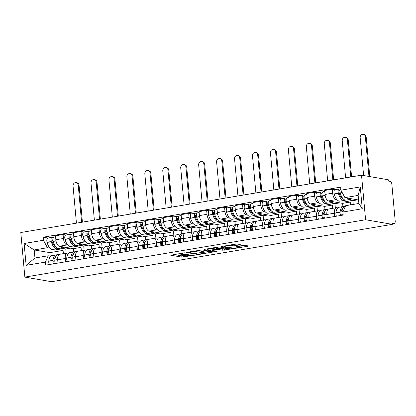 <?xml version="1.0" encoding="UTF-8"?>
<svg xmlns="http://www.w3.org/2000/svg" width="416" height="416" viewBox="0 0 416 416"><rect width="100%" height="100%" fill="white"/><g stroke="black" fill="none" stroke-linecap="round" stroke-linejoin="round"><path stroke-width="0.62" d="M184.402 252.829L170.674 255.2L181.865 257.124L195.614 255.024L193.19 255.133A4.139 0.593 174.8 0 1 187.59 255.403L186.654 255.242A4.139 0.593 174.8 0 1 186.144 255.008A4.139 0.593 174.8 0 1 188.276 254.29L190.185 253.822L187.408 254.14A4.139 0.593 174.8 0 1 181.802 254.405L180.872 254.249A4.139 0.593 174.8 0 1 180.362 254.015A4.139 0.593 174.8 0 1 182.494 253.297L184.402 252.829M239.756 244.852L240.261 244.556L237.12 244.015L235.373 244.098L221.38 246.568L232.731 248.565L234.484 248.482L247.806 246.236L248.316 245.939L244.52 245.289L237.068 246.329L236.402 246.558L238.441 246.953A3.463 0.494 174.8 0 1 238.872 247.146A3.463 0.494 174.8 0 1 236.304 247.863A3.463 0.494 174.8 0 1 232.404 247.967L225.035 246.704A3.463 0.494 174.8 0 1 224.604 246.506A3.463 0.494 174.8 0 1 227.172 245.794A3.463 0.494 174.8 0 1 231.072 245.684L234.052 245.814L239.756 244.852L239.72 244.462M365.586 219.747L392.324 224.344L51.594 281.7L24.856 277.103L365.586 219.747L361.53 175.167L20.8 232.523L24.856 277.103M202.004 249.928L186.264 252.476L197.616 254.472L199.368 254.389L213.361 251.924L202.004 249.928M204.49 249.298L219.565 246.974L230.916 248.971L222.799 250.234L218.26 249.454L216.507 249.538L212.056 250.401L216.944 251.285L215.363 251.55L203.98 249.595L204.49 249.298M392.324 224.344L392.205 223.044L394.17 223.382A2.636 1.227 80.4 0 0 394.373 223.382A2.636 1.227 80.4 0 0 395.2 221L391.851 184.215A2.636 1.227 80.4 0 0 390.348 181.402L388.383 181.064L388.268 179.764L361.53 175.167M65.577 261.804L65.276 258.497A6.063 2.829 -99.6 0 1 67.184 253.016L59.592 254.296A6.063 2.829 80.4 0 0 57.684 259.776L57.985 263.078M67.948 245.138L66.914 244.962A6.063 2.829 -99.6 0 1 63.456 238.482L55.864 239.756A6.063 2.829 80.4 0 0 59.322 246.241L73.45 248.669L73.741 251.904M55.864 239.756L55.5 235.794L63.092 234.515L65.894 234.998M67.184 253.016A6.063 2.829 -99.6 0 1 67.647 253.016L68.64 253.188M63.456 238.482L63.092 234.515M81.333 250.635L81.042 247.39L73.252 246.048M83.522 258.783L83.221 255.476A6.063 2.829 -99.6 0 1 85.129 249.995L77.537 251.274A6.063 2.829 80.4 0 0 75.629 256.755L75.93 260.057M83.84 231.977L81.037 231.494L73.445 232.773L73.809 236.74A6.063 2.829 80.4 0 0 77.267 243.22L91.395 245.648L91.686 248.882M85.129 249.995A6.063 2.829 -99.6 0 1 85.592 250L86.585 250.167M85.894 242.117L84.859 241.94A6.063 2.829 -99.6 0 1 81.401 235.461L81.037 231.494M99.278 247.614L98.987 244.369L91.198 243.032M101.468 255.762L101.166 252.455A6.063 2.829 -99.6 0 1 103.074 246.974L95.482 248.253A6.063 2.829 80.4 0 0 93.574 253.734L93.876 257.041M101.785 228.956L98.982 228.478L91.39 229.752L91.754 233.719A6.063 2.829 80.4 0 0 95.212 240.198L109.34 242.627L109.632 245.861M103.074 246.974A6.063 2.829 -99.6 0 1 103.537 246.979L104.53 247.151M103.839 239.096L102.804 238.919A6.063 2.829 -99.6 0 1 99.346 232.44L98.982 228.478M117.224 244.592L116.932 241.348L109.143 240.011M119.413 252.741L119.111 249.434A6.063 2.829 -99.6 0 1 121.02 243.953L113.428 245.232A6.063 2.829 80.4 0 0 111.519 250.713L111.821 254.02M119.73 225.935L116.927 225.456L109.335 226.73L109.699 230.698A6.063 2.829 80.4 0 0 113.157 237.177L127.286 239.606L127.577 242.84M121.02 243.953A6.063 2.829 -99.6 0 1 121.482 243.958L122.476 244.13M121.784 236.075L120.749 235.898A6.063 2.829 -99.6 0 1 117.291 229.419L116.927 225.456M135.169 241.571L134.878 238.326L127.088 236.99M137.358 249.72L137.056 246.412A6.063 2.829 -99.6 0 1 138.965 240.932L131.373 242.211A6.063 2.829 80.4 0 0 129.464 247.692L129.766 250.999M137.675 222.914L134.872 222.435L127.28 223.709L127.644 227.677A6.063 2.829 80.4 0 0 131.102 234.156L145.231 236.584L145.522 239.824M138.965 240.932A6.063 2.829 -99.6 0 1 139.428 240.937L140.421 241.108M139.729 233.054L138.694 232.877A6.063 2.829 -99.6 0 1 135.236 226.398L134.872 222.435M153.114 238.55L152.823 235.305L145.033 233.969M155.303 246.698L155.002 243.391A6.063 2.829 -99.6 0 1 156.91 237.91L149.318 239.19A6.063 2.829 80.4 0 0 147.41 244.67L147.711 247.978M155.62 219.892L152.818 219.414L145.226 220.693L145.59 224.656A6.063 2.829 80.4 0 0 149.048 231.135L163.176 233.563L163.467 236.803M156.91 237.91A6.063 2.829 -99.6 0 1 157.373 237.916L158.366 238.087M157.674 230.032L156.64 229.856A6.063 2.829 -99.6 0 1 153.182 223.376L152.818 219.414M171.064 235.529L170.768 232.284L162.978 230.948M173.248 243.677L172.947 240.37A6.063 2.829 -99.6 0 1 174.855 234.894L167.263 236.168A6.063 2.829 80.4 0 0 165.355 241.649L165.656 244.956M173.566 216.871L170.763 216.393L163.171 217.672L163.535 221.634A6.063 2.829 80.4 0 0 166.993 228.114L181.121 230.542L181.412 233.782M174.855 234.894A6.063 2.829 -99.6 0 1 175.318 234.894L176.311 235.066M175.62 227.016L174.585 226.834A6.063 2.829 -99.6 0 1 171.127 220.355L170.763 216.393M189.01 232.508L188.713 229.263L180.924 227.926M191.194 240.656L190.892 237.349A6.063 2.829 -99.6 0 1 192.8 231.873L185.208 233.147A6.063 2.829 80.4 0 0 183.3 238.628L183.602 241.935M191.511 213.855L188.708 213.372L181.116 214.651L181.48 218.613A6.063 2.829 80.4 0 0 184.938 225.092L199.066 227.521L199.358 230.76M192.8 231.873A6.063 2.829 -99.6 0 1 193.263 231.873L194.256 232.045M193.565 223.995L192.53 223.813A6.063 2.829 -99.6 0 1 189.072 217.334L188.708 213.372M206.955 229.486L206.658 226.247L198.869 224.905M209.139 237.635L208.837 234.333A6.063 2.829 -99.6 0 1 210.746 228.852L203.154 230.126A6.063 2.829 80.4 0 0 201.245 235.607L201.547 238.914M209.456 210.834L206.653 210.35L199.061 211.63L199.425 215.592A6.063 2.829 80.4 0 0 202.883 222.071L217.012 224.5L217.303 227.739M210.746 228.852A6.063 2.829 -99.6 0 1 211.208 228.852L212.202 229.024M211.51 220.974L210.475 220.792A6.063 2.829 -99.6 0 1 207.017 214.313L206.653 210.35M224.9 226.47L224.604 223.226L216.814 221.884M227.084 234.614L226.782 231.312A6.063 2.829 -99.6 0 1 228.691 225.831L221.099 227.11A6.063 2.829 80.4 0 0 219.19 232.586L219.492 235.893M227.401 207.813L224.598 207.329L217.006 208.608L217.37 212.571A6.063 2.829 80.4 0 0 220.828 219.05L234.957 221.478L235.248 224.718M228.691 225.831A6.063 2.829 -99.6 0 1 229.154 225.831L230.147 226.002M229.455 217.953L228.42 217.776A6.063 2.829 -99.6 0 1 224.962 211.292L224.598 207.329M242.845 223.449L242.549 220.204L234.759 218.863M245.029 231.598L244.728 228.29A6.063 2.829 -99.6 0 1 246.636 222.81L239.044 224.089A6.063 2.829 80.4 0 0 237.136 229.57L237.437 232.872M245.346 204.792L242.544 204.308L234.952 205.587L235.316 209.55A6.063 2.829 80.4 0 0 238.774 216.029L252.902 218.462L253.193 221.697M246.636 222.81A6.063 2.829 -99.6 0 1 247.099 222.81L248.092 222.981M247.4 214.932L246.366 214.755A6.063 2.829 -99.6 0 1 242.908 208.276L242.544 204.308M260.79 220.428L260.494 217.183L252.704 215.842M262.974 228.576L262.673 225.269A6.063 2.829 -99.6 0 1 264.581 219.788L256.989 221.068A6.063 2.829 80.4 0 0 255.081 226.548L255.382 229.85M263.292 201.77L260.489 201.287L252.897 202.566L253.261 206.528A6.063 2.829 80.4 0 0 256.719 213.013L270.847 215.441L271.138 218.676M264.581 219.788A6.063 2.829 -99.6 0 1 265.044 219.788L266.037 219.96M265.346 211.91L264.311 211.734A6.063 2.829 -99.6 0 1 260.853 205.254L260.489 201.287M278.736 217.407L278.439 214.162L270.65 212.82M280.92 225.555L280.618 222.248A6.063 2.829 -99.6 0 1 282.526 216.767L274.934 218.046A6.063 2.829 80.4 0 0 273.026 223.527L273.328 226.829M281.237 198.749L278.434 198.266L270.842 199.545L271.206 203.507A6.063 2.829 80.4 0 0 274.664 209.992L288.792 212.42L289.084 215.654M282.526 216.767A6.063 2.829 -99.6 0 1 282.989 216.772L283.982 216.939M283.291 208.889L282.256 208.712A6.063 2.829 -99.6 0 1 278.798 202.233L278.434 198.266M296.681 214.386L296.384 211.141L288.595 209.799M298.865 222.534L298.563 219.227A6.063 2.829 -99.6 0 1 300.472 213.746L292.88 215.025A6.063 2.829 80.4 0 0 290.971 220.506L291.273 223.813M299.182 195.728L296.384 195.244L288.787 196.524L289.151 200.491A6.063 2.829 80.4 0 0 292.609 206.97L306.738 209.399L307.034 212.633M300.472 213.746A6.063 2.829 -99.6 0 1 300.934 213.751L301.928 213.918M301.236 205.868L300.201 205.691A6.063 2.829 -99.6 0 1 296.743 199.212L296.384 195.244M314.626 211.364L314.33 208.12L306.54 206.783M316.81 219.513L316.508 216.206A6.063 2.829 -99.6 0 1 318.417 210.725L310.825 212.004A6.063 2.829 80.4 0 0 308.916 217.485L309.218 220.792M317.127 192.707L314.33 192.228L306.732 193.502L307.096 197.47A6.063 2.829 80.4 0 0 310.554 203.949L324.683 206.378L324.979 209.612M318.417 210.725A6.063 2.829 -99.6 0 1 318.88 210.73L319.873 210.902M319.181 202.847L318.146 202.67A6.063 2.829 -99.6 0 1 314.688 196.191L314.33 192.228M332.571 208.343L332.275 205.098L324.485 203.762M334.755 216.492L334.454 213.184A6.063 2.829 -99.6 0 1 336.362 207.704L328.77 208.983A6.063 2.829 80.4 0 0 326.862 214.464L327.163 217.771M335.072 189.686L332.275 189.207L324.678 190.481L325.042 194.449A6.063 2.829 80.4 0 0 328.5 200.928L342.628 203.356L342.924 206.596M336.362 207.704A6.063 2.829 -99.6 0 1 336.825 207.709L337.818 207.88M337.126 199.826L336.092 199.649A6.063 2.829 -99.6 0 1 332.634 193.17L332.275 189.207M350.475 204.89L350.22 202.077L342.43 200.741M350.22 202.077L342.628 203.356M332.275 205.098L324.683 206.378M314.33 208.12L306.738 209.399M296.384 211.141L288.792 212.42M278.439 214.162L270.847 215.441M260.494 217.183L252.902 218.462M242.549 220.204L234.957 221.478M224.604 223.226L217.012 224.5M206.658 226.247L199.066 227.521M188.713 229.263L181.121 230.542M170.768 232.284L163.176 233.563M152.823 235.305L145.231 236.584M134.878 238.326L127.286 239.606M116.932 241.348L109.34 242.627M98.987 244.369L91.395 245.648M81.042 247.39L73.45 248.669M50.003 248.16L47.445 247.718L34.216 249.948L34.949 258.003L48.178 255.778L50.695 256.209M63.388 253.656L63.097 250.411L55.307 249.07M63.097 250.411L49.868 252.637L34.216 249.948L24.133 243.506L43.462 240.256L47.445 247.718M49.868 252.637L50.185 256.121M48.178 255.778L45.448 262.09L26.125 265.34L24.133 243.506M340.938 190.18L360.266 186.924L362.253 208.759L342.924 212.014L345.66 205.702L358.888 203.476L358.155 195.416L344.926 197.647L340.938 190.18L340.662 187.127L43.186 237.198L43.462 240.256M45.448 262.09L45.729 265.143L343.205 215.067L342.924 212.014M344.926 197.647L358.571 199.992M47.949 238.02L43.186 237.198M26.125 265.34L34.949 258.003M358.888 203.476L362.253 208.759M358.155 195.416L360.266 186.924M173.81 254.462L181.745 255.824L186.571 255.226M203.45 252.382L209.945 251.29M189.046 252.195L188.687 252.403L198.515 254.093L201.375 253.755A4.139 0.593 174.8 0 0 203.512 253.037A4.139 0.593 174.8 0 0 202.998 252.808L196.284 251.654A4.139 0.593 174.8 0 0 190.679 251.919L189.046 252.195L189.015 251.904M203.512 253.037L203.393 251.742A4.139 0.593 174.8 0 0 202.883 251.508L202.998 252.808M197.184 250.526L202.883 251.508M227.5 248.336L224.432 248.851L224.546 250.151M216.221 248.269L224.432 248.851M213.548 248.643A3.463 0.494 174.8 0 0 209.643 248.752A3.463 0.494 174.8 0 0 207.08 249.47A3.463 0.494 174.8 0 0 207.506 249.662L210.101 250.11L215.634 249.387L216.143 249.09L213.548 248.643L213.47 247.785M216.304 249.163L216.185 247.863L216.143 249.09M214.739 247.572L216.024 247.79M232.32 244.613L236.985 244M238.805 246.433L245.06 245.383M64.407 247.114A10.02 4.67 -99.6 0 1 63.154 247.749A10.02 4.67 -99.6 0 1 62.39 247.744A10.02 4.67 -99.6 0 1 60.195 246.392M63.154 247.749L58.958 248.456A10.02 4.67 -99.6 0 1 58.193 248.451A10.02 4.67 -99.6 0 1 53.144 241.42L53.092 241.244A3.328 1.55 -99.6 0 1 53.919 237.011L55.588 236.735M55.91 247.005A8.31 3.874 -99.6 0 1 52.01 241.244L51.964 241.067A1.617 0.754 -99.6 0 1 52.364 239.013A1.617 0.754 -99.6 0 1 52.489 239.013L52.858 239.075M53.284 237.489L52.333 237.323A3.328 1.55 80.4 0 0 52.078 237.323A3.328 1.55 80.4 0 0 51.251 241.55L51.303 241.732A10.02 4.67 80.4 0 0 56.352 248.763A10.02 4.67 80.4 0 0 57.117 248.768A10.02 4.67 80.4 0 0 58.006 248.414M57.117 248.768L52.92 249.475A10.02 4.67 -99.6 0 1 52.156 249.47A10.02 4.67 -99.6 0 1 47.102 242.44L47.055 242.258A3.328 1.55 -99.6 0 1 47.882 238.03L52.078 237.323M81.609 222.284L78.229 185.12A2.969 2.59 -80.2 0 0 76.138 182.634A2.969 2.59 -80.2 0 0 73.05 185.994L76.435 223.158M76.138 182.634L76.965 182.775A2.969 2.59 99.8 0 1 79.05 185.26L82.41 222.149M57.096 254.909A10.02 4.67 80.4 0 0 56.144 254.868A10.02 4.67 80.4 0 0 52.998 260.359L52.983 260.53A3.328 1.55 80.4 0 0 53.518 263.832M49.322 264.54A3.328 1.55 -99.6 0 1 48.781 261.238L48.797 261.066A10.02 4.67 -99.6 0 1 51.943 255.575L56.144 254.868M55.359 263.52A3.328 1.55 -99.6 0 1 54.818 260.218L54.839 260.052A10.02 4.67 -99.6 0 1 57.985 254.556L62.182 253.848A10.02 4.67 -99.6 0 1 62.358 253.828M54.87 263.604L54.725 263.578A1.617 0.754 -99.6 0 1 53.804 261.279L53.82 261.113A8.31 3.874 -99.6 0 1 55.583 256.927M55.026 258.794A8.31 3.874 80.4 0 0 54.558 258.258M54.506 246.08A8.31 3.874 80.4 0 0 54.772 245.44L54.772 245.44M70.611 248.18L65.77 248.997L60.814 248.144M64.215 247.276L64.782 247.177M66.149 253.188L65.77 248.997M52.936 240.521L51.849 240.334M82.352 244.093A10.02 4.67 -99.6 0 1 81.099 244.728A10.02 4.67 -99.6 0 1 80.335 244.728A10.02 4.67 -99.6 0 1 78.14 243.37M81.099 244.728L76.903 245.435A10.02 4.67 -99.6 0 1 76.138 245.43A10.02 4.67 -99.6 0 1 71.089 238.399L71.037 238.222A3.328 1.55 -99.6 0 1 71.864 233.995L73.533 233.714M73.856 243.984A8.31 3.874 -99.6 0 1 69.956 238.222L69.909 238.046A1.617 0.754 -99.6 0 1 70.309 235.992A1.617 0.754 -99.6 0 1 70.434 235.992L70.803 236.059M71.23 234.468L70.278 234.302A3.328 1.55 80.4 0 0 70.023 234.302A3.328 1.55 80.4 0 0 69.196 238.529L69.248 238.711A10.02 4.67 80.4 0 0 74.298 245.742A10.02 4.67 80.4 0 0 75.062 245.747A10.02 4.67 80.4 0 0 75.951 245.393M75.062 245.747L70.866 246.454A10.02 4.67 -99.6 0 1 70.101 246.449A10.02 4.67 -99.6 0 1 65.047 239.418L65 239.236A3.328 1.55 -99.6 0 1 65.827 235.009L70.023 234.302M99.554 219.263L96.174 182.099A2.969 2.59 -80.2 0 0 94.089 179.613A2.969 2.59 -80.2 0 0 90.995 182.972L94.38 220.137M94.089 179.613L94.91 179.754A2.969 2.59 99.8 0 1 96.996 182.244L100.355 219.128M75.041 251.888A10.02 4.67 80.4 0 0 74.09 251.846A10.02 4.67 80.4 0 0 70.944 257.343L70.928 257.509A3.328 1.55 80.4 0 0 71.464 260.811M67.267 261.518A3.328 1.55 -99.6 0 1 66.726 258.216L66.742 258.045A10.02 4.67 -99.6 0 1 69.893 252.554L74.09 251.846M73.304 260.499A3.328 1.55 -99.6 0 1 72.769 257.197L72.784 257.031A10.02 4.67 -99.6 0 1 75.93 251.534L80.127 250.827A10.02 4.67 -99.6 0 1 80.309 250.806M72.816 260.582L72.67 260.556A1.617 0.754 -99.6 0 1 71.75 258.258L71.765 258.092A8.31 3.874 -99.6 0 1 73.528 253.906M72.972 255.772A8.31 3.874 80.4 0 0 72.504 255.237M72.452 243.058A8.31 3.874 80.4 0 0 72.717 242.419L72.717 242.419M88.556 245.159L83.715 245.976L78.764 245.123M82.16 244.254L82.727 244.156M84.094 250.167L83.715 245.976M70.881 237.5L69.794 237.312M100.298 241.072A10.02 4.67 -99.6 0 1 99.05 241.706A10.02 4.67 -99.6 0 1 98.28 241.706A10.02 4.67 -99.6 0 1 96.086 240.349M99.05 241.706L94.848 242.414A10.02 4.67 -99.6 0 1 94.084 242.414A10.02 4.67 -99.6 0 1 89.034 235.378L88.982 235.201A3.328 1.55 -99.6 0 1 89.809 230.974L91.478 230.693M91.801 240.963A8.31 3.874 -99.6 0 1 87.901 235.201L87.854 235.024A1.617 0.754 -99.6 0 1 88.254 232.97A1.617 0.754 -99.6 0 1 88.379 232.97L88.748 233.038M89.175 231.447L88.223 231.286A3.328 1.55 80.4 0 0 87.968 231.28A3.328 1.55 80.4 0 0 87.142 235.513L87.194 235.69A10.02 4.67 80.4 0 0 92.243 242.72A10.02 4.67 80.4 0 0 93.007 242.726A10.02 4.67 80.4 0 0 93.896 242.372M93.007 242.726L88.811 243.433A10.02 4.67 -99.6 0 1 88.046 243.428A10.02 4.67 -99.6 0 1 82.992 236.397L82.945 236.215A3.328 1.55 -99.6 0 1 83.772 231.988L87.968 231.28M117.499 216.242L114.119 179.078A2.969 2.59 -80.2 0 0 112.034 176.592A2.969 2.59 -80.2 0 0 108.94 179.951L112.325 217.116M112.034 176.592L112.856 176.732A2.969 2.59 99.8 0 1 114.941 179.223L118.3 216.112M92.986 248.872A10.02 4.67 80.4 0 0 92.035 248.825A10.02 4.67 80.4 0 0 88.889 254.322L88.873 254.488A3.328 1.55 80.4 0 0 89.409 257.79M85.212 258.497A3.328 1.55 -99.6 0 1 84.672 255.195L84.687 255.029A10.02 4.67 -99.6 0 1 87.838 249.532L92.035 248.825M91.25 257.478A3.328 1.55 -99.6 0 1 90.714 254.176L90.73 254.01A10.02 4.67 -99.6 0 1 93.876 248.513L98.072 247.811A10.02 4.67 -99.6 0 1 98.254 247.785M90.761 257.561L90.615 257.535A1.617 0.754 -99.6 0 1 89.695 255.237L89.71 255.07A8.31 3.874 -99.6 0 1 91.473 250.884M90.917 252.751A8.31 3.874 80.4 0 0 90.449 252.216M90.397 240.037A8.31 3.874 80.4 0 0 90.662 239.398L90.678 239.398M106.501 242.138L101.66 242.954L96.71 242.102M100.105 241.233L100.672 241.134M102.04 247.151L101.66 242.954M88.826 234.478L87.74 234.291M118.243 238.051A10.02 4.67 -99.6 0 1 116.995 238.69A10.02 4.67 -99.6 0 1 116.23 238.685A10.02 4.67 -99.6 0 1 114.031 237.328M116.995 238.69L112.793 239.392A10.02 4.67 -99.6 0 1 112.029 239.392A10.02 4.67 -99.6 0 1 106.98 232.362L106.928 232.18A3.328 1.55 -99.6 0 1 107.754 227.952L109.424 227.672M109.746 237.942A8.31 3.874 -99.6 0 1 105.846 232.18L105.799 232.003A1.617 0.754 -99.6 0 1 106.2 229.949A1.617 0.754 -99.6 0 1 106.324 229.954L106.694 230.017M107.12 228.426L106.168 228.264A3.328 1.55 80.4 0 0 105.914 228.259A3.328 1.55 80.4 0 0 105.087 232.492L105.139 232.669A10.02 4.67 80.4 0 0 110.188 239.699A10.02 4.67 80.4 0 0 110.952 239.704A10.02 4.67 80.4 0 0 111.842 239.351M110.952 239.704L106.756 240.412A10.02 4.67 -99.6 0 1 105.992 240.406A10.02 4.67 -99.6 0 1 100.937 233.376L100.89 233.199A3.328 1.55 -99.6 0 1 101.717 228.966L105.914 228.259M135.444 213.226L132.064 176.056A2.969 2.59 -80.2 0 0 129.979 173.571A2.969 2.59 -80.2 0 0 126.885 176.93L130.27 214.094M129.979 173.571L130.801 173.711A2.969 2.59 99.8 0 1 132.886 176.202L136.245 213.091M110.932 245.851A10.02 4.67 80.4 0 0 109.98 245.804A10.02 4.67 80.4 0 0 106.834 251.3L106.818 251.467A3.328 1.55 80.4 0 0 107.354 254.769M103.158 255.476A3.328 1.55 -99.6 0 1 102.617 252.174L102.638 252.008A10.02 4.67 -99.6 0 1 105.784 246.511L109.98 245.804M109.195 254.462A3.328 1.55 -99.6 0 1 108.659 251.155L108.675 250.988A10.02 4.67 -99.6 0 1 111.821 245.497L116.017 244.79A10.02 4.67 -99.6 0 1 116.199 244.764M108.706 254.54L108.56 254.519A1.617 0.754 -99.6 0 1 107.64 252.216L107.656 252.049A8.31 3.874 -99.6 0 1 109.418 247.868M108.862 249.73A8.31 3.874 80.4 0 0 108.394 249.2M108.342 237.021A8.31 3.874 80.4 0 0 108.607 236.376L108.623 236.376M124.446 239.117L119.605 239.933L114.655 239.08M118.05 238.212L118.617 238.113M119.985 244.13L119.605 239.933M106.772 231.457L105.685 231.27M136.188 235.03A10.02 4.67 -99.6 0 1 134.94 235.669A10.02 4.67 -99.6 0 1 134.176 235.664A10.02 4.67 -99.6 0 1 131.976 234.307M134.94 235.669L130.738 236.376A10.02 4.67 -99.6 0 1 129.974 236.371A10.02 4.67 -99.6 0 1 124.925 229.341L124.873 229.159A3.328 1.55 -99.6 0 1 125.7 224.931L127.369 224.65M127.691 234.92A8.31 3.874 -99.6 0 1 123.791 229.164L123.744 228.982A1.617 0.754 -99.6 0 1 124.145 226.928A1.617 0.754 -99.6 0 1 124.27 226.933L124.639 226.996M125.065 225.404L124.114 225.243A3.328 1.55 80.4 0 0 123.859 225.238A3.328 1.55 80.4 0 0 123.032 229.471L123.084 229.648A10.02 4.67 80.4 0 0 128.133 236.678A10.02 4.67 80.4 0 0 128.898 236.683A10.02 4.67 80.4 0 0 129.787 236.33M128.898 236.683L124.701 237.39A10.02 4.67 -99.6 0 1 123.937 237.385A10.02 4.67 -99.6 0 1 118.882 230.355L118.836 230.178A3.328 1.55 -99.6 0 1 119.662 225.945L123.859 225.238M153.39 210.205L150.01 173.04A2.969 2.59 -80.2 0 0 147.924 170.55A2.969 2.59 -80.2 0 0 144.83 173.909L148.216 211.073M147.924 170.55L148.746 170.69A2.969 2.59 99.8 0 1 150.831 173.181L154.19 210.07M128.877 242.83A10.02 4.67 80.4 0 0 127.925 242.783A10.02 4.67 80.4 0 0 124.779 248.279L124.764 248.446A3.328 1.55 80.4 0 0 125.299 251.748M121.103 252.455A3.328 1.55 -99.6 0 1 120.562 249.153L120.583 248.986A10.02 4.67 -99.6 0 1 123.729 243.49L127.925 242.783M127.14 251.441A3.328 1.55 -99.6 0 1 126.604 248.139L126.62 247.967A10.02 4.67 -99.6 0 1 129.766 242.476L133.962 241.769A10.02 4.67 -99.6 0 1 134.144 241.743M126.651 251.524L126.506 251.498A1.617 0.754 -99.6 0 1 125.585 249.194L125.601 249.028A8.31 3.874 -99.6 0 1 127.364 244.847M126.807 246.709A8.31 3.874 80.4 0 0 126.339 246.178M126.287 234A8.31 3.874 80.4 0 0 126.552 233.36L126.568 233.355M142.392 236.096L137.55 236.912L132.6 236.059M135.996 235.191L136.562 235.097M137.93 241.108L137.55 236.912M124.717 228.436L123.63 228.249M154.133 232.008A10.02 4.67 -99.6 0 1 152.885 232.648A10.02 4.67 -99.6 0 1 152.121 232.643A10.02 4.67 -99.6 0 1 149.921 231.286M152.885 232.648L148.684 233.355A10.02 4.67 -99.6 0 1 147.919 233.35A10.02 4.67 -99.6 0 1 142.87 226.32L142.818 226.138A3.328 1.55 -99.6 0 1 143.645 221.91L145.314 221.629M145.636 231.899A8.31 3.874 -99.6 0 1 141.742 226.143L141.69 225.961A1.617 0.754 -99.6 0 1 142.09 223.912A1.617 0.754 -99.6 0 1 142.215 223.912L142.584 223.974M143.01 222.383L142.059 222.222A3.328 1.55 80.4 0 0 141.804 222.222A3.328 1.55 80.4 0 0 140.982 226.45L141.029 226.626A10.02 4.67 80.4 0 0 146.078 233.657A10.02 4.67 80.4 0 0 146.843 233.662A10.02 4.67 80.4 0 0 147.732 233.308M146.843 233.662L142.646 234.369A10.02 4.67 -99.6 0 1 141.882 234.364A10.02 4.67 -99.6 0 1 136.833 227.334L136.781 227.157A3.328 1.55 -99.6 0 1 137.608 222.924L141.804 222.222M171.335 207.184L167.955 170.019A2.969 2.59 -80.2 0 0 165.87 167.528A2.969 2.59 -80.2 0 0 162.776 170.888L166.161 208.052M165.87 167.528L166.691 167.669A2.969 2.59 99.8 0 1 168.776 170.16L172.136 207.048M146.822 239.808A10.02 4.67 80.4 0 0 145.87 239.762A10.02 4.67 80.4 0 0 142.724 245.258L142.709 245.424A3.328 1.55 80.4 0 0 143.244 248.726M139.048 249.434A3.328 1.55 -99.6 0 1 138.507 246.132L138.528 245.965A10.02 4.67 -99.6 0 1 141.674 240.469L145.87 239.762M145.085 248.42A3.328 1.55 -99.6 0 1 144.55 245.118L144.565 244.946A10.02 4.67 -99.6 0 1 147.711 239.455L151.908 238.748A10.02 4.67 -99.6 0 1 152.09 238.722M144.596 248.503L144.451 248.477A1.617 0.754 -99.6 0 1 143.53 246.178L143.546 246.007A8.31 3.874 -99.6 0 1 145.309 241.826M144.752 243.688A8.31 3.874 80.4 0 0 144.284 243.157M144.232 230.979A8.31 3.874 80.4 0 0 144.498 230.339L144.498 230.339M160.337 233.074L155.496 233.891L150.545 233.038M153.941 232.17L154.508 232.076M155.875 238.087L155.496 233.891M142.662 225.415L141.575 225.228M172.078 228.987A10.02 4.67 -99.6 0 1 170.83 229.627A10.02 4.67 -99.6 0 1 170.066 229.622A10.02 4.67 -99.6 0 1 167.866 228.264M170.83 229.627L166.629 230.334A10.02 4.67 -99.6 0 1 165.864 230.329A10.02 4.67 -99.6 0 1 160.815 223.298L160.763 223.116A3.328 1.55 -99.6 0 1 161.59 218.889L163.259 218.608M163.582 228.878A8.31 3.874 -99.6 0 1 159.687 223.122L159.635 222.94A1.617 0.754 -99.6 0 1 160.035 220.891A1.617 0.754 -99.6 0 1 160.16 220.891L160.529 220.953M160.956 219.362L160.004 219.201A3.328 1.55 80.4 0 0 159.749 219.201A3.328 1.55 80.4 0 0 158.928 223.428L158.974 223.605A10.02 4.67 80.4 0 0 164.024 230.636A10.02 4.67 80.4 0 0 164.788 230.641A10.02 4.67 80.4 0 0 165.677 230.287M164.788 230.641L160.592 231.348A10.02 4.67 -99.6 0 1 159.827 231.343A10.02 4.67 -99.6 0 1 154.778 224.312L154.726 224.136A3.328 1.55 -99.6 0 1 155.553 219.908L159.749 219.201M189.28 204.162L185.9 166.998A2.969 2.59 -80.2 0 0 183.815 164.507A2.969 2.59 -80.2 0 0 180.721 167.866L184.106 205.031M183.815 164.507L184.636 164.648A2.969 2.59 99.8 0 1 186.722 167.138L190.081 204.027M164.767 236.787A10.02 4.67 80.4 0 0 163.816 236.74A10.02 4.67 80.4 0 0 160.67 242.237L160.654 242.403A3.328 1.55 80.4 0 0 161.19 245.705M156.993 246.412A3.328 1.55 -99.6 0 1 156.452 243.11L156.473 242.944A10.02 4.67 -99.6 0 1 159.619 237.448L163.816 236.74M163.03 245.398A3.328 1.55 -99.6 0 1 162.495 242.096L162.51 241.925A10.02 4.67 -99.6 0 1 165.656 236.434L169.853 235.726A10.02 4.67 -99.6 0 1 170.035 235.706M162.542 245.482L162.396 245.456A1.617 0.754 -99.6 0 1 161.476 243.157L161.491 242.986A8.31 3.874 -99.6 0 1 163.254 238.805M162.698 240.666A8.31 3.874 80.4 0 0 162.23 240.136M162.178 227.958A8.31 3.874 80.4 0 0 162.443 227.318L162.443 227.318M178.282 230.053L173.441 230.87L168.49 230.022M171.886 229.148L172.453 229.055M173.82 235.066L173.441 230.87M160.607 222.394L159.52 222.206M190.024 225.966A10.02 4.67 -99.6 0 1 188.776 226.606A10.02 4.67 -99.6 0 1 188.011 226.6A10.02 4.67 -99.6 0 1 185.812 225.243M188.776 226.606L184.574 227.313A10.02 4.67 -99.6 0 1 183.81 227.308A10.02 4.67 -99.6 0 1 178.76 220.277L178.714 220.095A3.328 1.55 -99.6 0 1 179.535 215.868L181.204 215.587M181.527 225.857A8.31 3.874 -99.6 0 1 177.632 220.1L177.58 219.918A1.617 0.754 -99.6 0 1 177.98 217.87A1.617 0.754 -99.6 0 1 178.105 217.87L178.474 217.932M178.901 216.341L177.949 216.18A3.328 1.55 80.4 0 0 177.7 216.18A3.328 1.55 80.4 0 0 176.873 220.407L176.92 220.589A10.02 4.67 80.4 0 0 181.969 227.62A10.02 4.67 80.4 0 0 182.733 227.62A10.02 4.67 80.4 0 0 183.622 227.266M182.733 227.62L178.537 228.327A10.02 4.67 -99.6 0 1 177.772 228.322A10.02 4.67 -99.6 0 1 172.723 221.291L172.671 221.114A3.328 1.55 -99.6 0 1 173.498 216.887L177.7 216.18M207.225 201.141L203.845 163.977A2.969 2.59 -80.2 0 0 201.76 161.486A2.969 2.59 -80.2 0 0 198.666 164.845L202.051 202.01M201.76 161.486L202.582 161.632A2.969 2.59 99.8 0 1 204.667 164.117L208.026 201.006M182.718 233.766A10.02 4.67 80.4 0 0 181.761 233.719A10.02 4.67 80.4 0 0 178.615 239.216L178.599 239.382A3.328 1.55 80.4 0 0 179.135 242.689M174.938 243.391A3.328 1.55 -99.6 0 1 174.398 240.089L174.418 239.923A10.02 4.67 -99.6 0 1 177.564 234.426L181.761 233.719M180.976 242.377A3.328 1.55 -99.6 0 1 180.44 239.075L180.456 238.904A10.02 4.67 -99.6 0 1 183.602 233.412L187.798 232.705A10.02 4.67 -99.6 0 1 187.98 232.684M180.487 242.46L180.341 242.434A1.617 0.754 -99.6 0 1 179.421 240.136L179.436 239.964A8.31 3.874 -99.6 0 1 181.199 235.784M180.643 237.645A8.31 3.874 80.4 0 0 180.175 237.115M180.123 224.936A8.31 3.874 80.4 0 0 180.388 224.297L180.404 224.292M196.227 227.037L191.386 227.848L186.436 227.001M189.831 226.127L190.398 226.034M191.766 232.045L191.386 227.848M178.552 219.372L177.466 219.185M207.969 222.945A10.02 4.67 -99.6 0 1 206.721 223.584A10.02 4.67 -99.6 0 1 205.956 223.579A10.02 4.67 -99.6 0 1 203.757 222.222M206.721 223.584L202.519 224.292A10.02 4.67 -99.6 0 1 201.755 224.286A10.02 4.67 -99.6 0 1 196.706 217.256L196.659 217.079A3.328 1.55 -99.6 0 1 197.48 212.846L199.15 212.566M199.472 222.836A8.31 3.874 -99.6 0 1 195.577 217.079L195.525 216.897A1.617 0.754 -99.6 0 1 195.926 214.848A1.617 0.754 -99.6 0 1 196.05 214.848L196.42 214.911M196.846 213.325L195.894 213.158A3.328 1.55 80.4 0 0 195.645 213.158A3.328 1.55 80.4 0 0 194.818 217.386L194.865 217.568A10.02 4.67 80.4 0 0 199.914 224.598A10.02 4.67 80.4 0 0 200.678 224.598A10.02 4.67 80.4 0 0 201.568 224.245M200.678 224.598L196.482 225.306A10.02 4.67 -99.6 0 1 195.718 225.306A10.02 4.67 -99.6 0 1 190.668 218.275L190.616 218.093A3.328 1.55 -99.6 0 1 191.443 213.866L195.645 213.158M225.17 198.12L221.79 160.956A2.969 2.59 -80.2 0 0 219.705 158.465A2.969 2.59 -80.2 0 0 216.611 161.824L219.996 198.994M219.705 158.465L220.527 158.61A2.969 2.59 99.8 0 1 222.612 161.096L225.971 197.985M200.663 230.745A10.02 4.67 80.4 0 0 199.706 230.703A10.02 4.67 80.4 0 0 196.56 236.194L196.544 236.361A3.328 1.55 80.4 0 0 197.08 239.668M192.884 240.375A3.328 1.55 -99.6 0 1 192.343 237.068L192.364 236.902A10.02 4.67 -99.6 0 1 195.51 231.405L199.706 230.703M198.921 239.356A3.328 1.55 -99.6 0 1 198.385 236.054L198.401 235.888A10.02 4.67 -99.6 0 1 201.547 230.391L205.748 229.684A10.02 4.67 -99.6 0 1 205.925 229.663M198.432 239.439L198.286 239.413A1.617 0.754 -99.6 0 1 197.366 237.115L197.382 236.943A8.31 3.874 -99.6 0 1 199.144 232.762M198.588 234.624A8.31 3.874 80.4 0 0 198.12 234.094M198.068 221.915A8.31 3.874 80.4 0 0 198.333 221.276L198.349 221.27M214.172 224.016L209.331 224.827L204.381 223.98M207.776 223.106L208.343 223.012M209.711 229.024L209.331 224.827M196.498 216.356L195.411 216.169M225.914 219.929A10.02 4.67 -99.6 0 1 224.666 220.563A10.02 4.67 -99.6 0 1 223.902 220.558A10.02 4.67 -99.6 0 1 221.702 219.201M224.666 220.563L220.464 221.27A10.02 4.67 -99.6 0 1 219.7 221.265A10.02 4.67 -99.6 0 1 214.651 214.235L214.604 214.058A3.328 1.55 -99.6 0 1 215.431 209.825L217.095 209.544M217.417 219.814A8.31 3.874 -99.6 0 1 213.522 214.058L213.47 213.881A1.617 0.754 -99.6 0 1 213.871 211.827A1.617 0.754 -99.6 0 1 213.996 211.827L214.365 211.89M214.791 210.304L213.84 210.137A3.328 1.55 80.4 0 0 213.59 210.137A3.328 1.55 80.4 0 0 212.763 214.365L212.81 214.547A10.02 4.67 80.4 0 0 217.859 221.577A10.02 4.67 80.4 0 0 218.624 221.582A10.02 4.67 80.4 0 0 219.513 221.224M218.624 221.582L214.427 222.284A10.02 4.67 -99.6 0 1 213.663 222.284A10.02 4.67 -99.6 0 1 208.614 215.254L208.562 215.072A3.328 1.55 -99.6 0 1 209.388 210.844L213.59 210.137M243.116 195.099L239.736 157.934A2.969 2.59 -80.2 0 0 237.65 155.444A2.969 2.59 -80.2 0 0 234.556 158.808L237.942 195.972M237.65 155.444L238.472 155.589A2.969 2.59 99.8 0 1 240.557 158.075L243.916 194.964M218.608 227.724A10.02 4.67 80.4 0 0 217.651 227.682A10.02 4.67 80.4 0 0 214.505 233.173L214.49 233.345A3.328 1.55 80.4 0 0 215.03 236.647M210.829 237.354A3.328 1.55 -99.6 0 1 210.288 234.047L210.309 233.88A10.02 4.67 -99.6 0 1 213.455 228.389L217.651 227.682M216.866 236.335A3.328 1.55 -99.6 0 1 216.33 233.033L216.346 232.866A10.02 4.67 -99.6 0 1 219.492 227.37L223.694 226.663A10.02 4.67 -99.6 0 1 223.87 226.642M216.377 236.418L216.232 236.392A1.617 0.754 -99.6 0 1 215.311 234.094L215.327 233.927A8.31 3.874 -99.6 0 1 217.09 229.741M216.533 231.608A8.31 3.874 80.4 0 0 216.065 231.072M216.013 218.894A8.31 3.874 80.4 0 0 216.278 218.254L216.294 218.254M232.118 220.995L227.276 221.811L222.326 220.958M225.722 220.085L226.294 219.991M227.656 226.002L227.276 221.811M214.443 213.335L213.356 213.148M243.859 216.908A10.02 4.67 -99.6 0 1 242.611 217.542A10.02 4.67 -99.6 0 1 241.847 217.537A10.02 4.67 -99.6 0 1 239.647 216.18M242.611 217.542L238.41 218.249A10.02 4.67 -99.6 0 1 237.645 218.244A10.02 4.67 -99.6 0 1 232.596 211.214L232.549 211.037A3.328 1.55 -99.6 0 1 233.376 206.804L235.04 206.523M235.362 216.793A8.31 3.874 -99.6 0 1 231.468 211.037L231.416 210.86A1.617 0.754 -99.6 0 1 231.816 208.806A1.617 0.754 -99.6 0 1 231.941 208.806L232.31 208.868M232.736 207.282L231.785 207.116A3.328 1.55 80.4 0 0 231.535 207.116A3.328 1.55 80.4 0 0 230.708 211.344L230.755 211.526A10.02 4.67 80.4 0 0 235.804 218.556A10.02 4.67 80.4 0 0 236.569 218.561A10.02 4.67 80.4 0 0 237.458 218.208M236.569 218.561L232.372 219.268A10.02 4.67 -99.6 0 1 231.608 219.263A10.02 4.67 -99.6 0 1 226.559 212.233L226.507 212.051A3.328 1.55 -99.6 0 1 227.334 207.823L231.535 207.116M261.061 192.078L257.681 154.913A2.969 2.59 -80.2 0 0 255.596 152.428A2.969 2.59 -80.2 0 0 252.502 155.787L255.887 192.951M255.596 152.428L256.417 152.568A2.969 2.59 99.8 0 1 258.502 155.054L261.862 191.942M236.553 224.702A10.02 4.67 80.4 0 0 235.596 224.661A10.02 4.67 80.4 0 0 232.45 230.152L232.435 230.324A3.328 1.55 80.4 0 0 232.976 233.626M228.774 234.333A3.328 1.55 -99.6 0 1 228.233 231.031L228.254 230.859A10.02 4.67 -99.6 0 1 231.4 225.368L235.596 224.661M234.811 233.314A3.328 1.55 -99.6 0 1 234.276 230.012L234.291 229.845A10.02 4.67 -99.6 0 1 237.437 224.349L241.639 223.642A10.02 4.67 -99.6 0 1 241.816 223.621M234.322 233.397L234.177 233.371A1.617 0.754 -99.6 0 1 233.256 231.072L233.272 230.906A8.31 3.874 -99.6 0 1 235.035 226.72M234.478 228.587A8.31 3.874 80.4 0 0 234.01 228.051M233.958 215.873A8.31 3.874 80.4 0 0 234.224 215.233L234.224 215.233M250.063 217.974L245.222 218.79L240.271 217.937M243.667 217.064L244.239 216.97M245.601 222.981L245.222 218.79M232.388 210.314L231.301 210.127M261.804 213.886A10.02 4.67 -99.6 0 1 260.556 214.521A10.02 4.67 -99.6 0 1 259.792 214.516A10.02 4.67 -99.6 0 1 257.592 213.158M260.556 214.521L256.355 215.228A10.02 4.67 -99.6 0 1 255.59 215.223A10.02 4.67 -99.6 0 1 250.541 208.192L250.494 208.016A3.328 1.55 -99.6 0 1 251.321 203.783L252.985 203.507M253.308 213.777A8.31 3.874 -99.6 0 1 249.413 208.016L249.361 207.839A1.617 0.754 -99.6 0 1 249.761 205.785A1.617 0.754 -99.6 0 1 249.886 205.785L250.255 205.847M250.682 204.261L249.73 204.095A3.328 1.55 80.4 0 0 249.48 204.095A3.328 1.55 80.4 0 0 248.654 208.322L248.7 208.504A10.02 4.67 80.4 0 0 253.75 215.535A10.02 4.67 80.4 0 0 254.514 215.54A10.02 4.67 80.4 0 0 255.403 215.186M254.514 215.54L250.318 216.247A10.02 4.67 -99.6 0 1 249.553 216.242A10.02 4.67 -99.6 0 1 244.504 209.212L244.452 209.03A3.328 1.55 -99.6 0 1 245.279 204.802L249.48 204.095M279.006 189.056L275.626 151.892A2.969 2.59 -80.2 0 0 273.541 149.406A2.969 2.59 -80.2 0 0 270.447 152.766L273.832 189.93M273.541 149.406L274.362 149.547A2.969 2.59 99.8 0 1 276.448 152.032L279.807 188.921M254.498 221.681A10.02 4.67 80.4 0 0 253.542 221.64A10.02 4.67 80.4 0 0 250.396 227.131L250.38 227.302A3.328 1.55 80.4 0 0 250.921 230.604M246.719 231.312A3.328 1.55 -99.6 0 1 246.178 228.01L246.199 227.838A10.02 4.67 -99.6 0 1 249.345 222.347L253.542 221.64M252.762 230.292A3.328 1.55 -99.6 0 1 252.221 226.99L252.236 226.824A10.02 4.67 -99.6 0 1 255.382 221.328L259.584 220.62A10.02 4.67 -99.6 0 1 259.761 220.6M252.268 230.376L252.122 230.35A1.617 0.754 -99.6 0 1 251.202 228.051L251.217 227.885A8.31 3.874 -99.6 0 1 252.98 223.699M252.424 225.566A8.31 3.874 80.4 0 0 251.956 225.03M251.904 212.852A8.31 3.874 80.4 0 0 252.169 212.212L252.169 212.212M268.008 214.952L263.167 215.769L258.216 214.916M261.612 214.048L262.184 213.949M263.546 219.96L263.167 215.769M250.333 207.293L249.246 207.106M279.75 210.865A10.02 4.67 -99.6 0 1 278.502 211.5A10.02 4.67 -99.6 0 1 277.737 211.494A10.02 4.67 -99.6 0 1 275.538 210.142M278.502 211.5L274.3 212.207A10.02 4.67 -99.6 0 1 273.536 212.202A10.02 4.67 -99.6 0 1 268.486 205.171L268.44 204.994A3.328 1.55 -99.6 0 1 269.266 200.767L270.93 200.486M271.253 210.756A8.31 3.874 -99.6 0 1 267.358 204.994L267.306 204.818A1.617 0.754 -99.6 0 1 267.706 202.764A1.617 0.754 -99.6 0 1 267.831 202.764L268.2 202.831M268.632 201.24L267.675 201.074A3.328 1.55 80.4 0 0 267.426 201.074A3.328 1.55 80.4 0 0 266.599 205.301L266.646 205.483A10.02 4.67 80.4 0 0 271.695 212.514A10.02 4.67 80.4 0 0 272.459 212.519A10.02 4.67 80.4 0 0 273.348 212.165M272.459 212.519L268.263 213.226A10.02 4.67 -99.6 0 1 267.498 213.221A10.02 4.67 -99.6 0 1 262.449 206.19L262.397 206.008A3.328 1.55 -99.6 0 1 263.224 201.781L267.426 201.074M296.951 186.035L293.571 148.871A2.969 2.59 -80.2 0 0 291.486 146.385A2.969 2.59 -80.2 0 0 288.392 149.744L291.777 186.909M291.486 146.385L292.308 146.526A2.969 2.59 99.8 0 1 294.393 149.011L297.752 185.9M272.444 218.66A10.02 4.67 80.4 0 0 271.487 218.618A10.02 4.67 80.4 0 0 268.341 224.115L268.325 224.281A3.328 1.55 80.4 0 0 268.866 227.583M264.664 228.29A3.328 1.55 -99.6 0 1 264.124 224.988L264.144 224.817A10.02 4.67 -99.6 0 1 267.29 219.326L271.487 218.618M270.707 227.271A3.328 1.55 -99.6 0 1 270.166 223.969L270.182 223.803A10.02 4.67 -99.6 0 1 273.328 218.306L277.529 217.599A10.02 4.67 -99.6 0 1 277.706 217.578M270.213 227.354L270.067 227.328A1.617 0.754 -99.6 0 1 269.147 225.03L269.162 224.864A8.31 3.874 -99.6 0 1 270.925 220.678M270.369 222.544A8.31 3.874 80.4 0 0 269.901 222.009M269.849 209.83A8.31 3.874 80.4 0 0 270.114 209.191L270.13 209.191M285.953 211.931L281.112 212.748L276.162 211.895M279.557 211.026L280.129 210.928M281.492 216.939L281.112 212.748M268.278 204.272L267.192 204.084M297.695 207.844A10.02 4.67 -99.6 0 1 296.447 208.478A10.02 4.67 -99.6 0 1 295.682 208.478A10.02 4.67 -99.6 0 1 293.483 207.121M296.447 208.478L292.245 209.186A10.02 4.67 -99.6 0 1 291.481 209.18A10.02 4.67 -99.6 0 1 286.432 202.15L286.385 201.973A3.328 1.55 -99.6 0 1 287.212 197.746L288.876 197.465M289.203 207.735A8.31 3.874 -99.6 0 1 285.303 201.973L285.251 201.796A1.617 0.754 -99.6 0 1 285.652 199.742A1.617 0.754 -99.6 0 1 285.776 199.742L286.146 199.81M286.577 198.219L285.62 198.052A3.328 1.55 80.4 0 0 285.371 198.052A3.328 1.55 80.4 0 0 284.544 202.285L284.591 202.462A10.02 4.67 80.4 0 0 289.64 209.492A10.02 4.67 80.4 0 0 290.404 209.498A10.02 4.67 80.4 0 0 291.294 209.144M290.404 209.498L286.208 210.205A10.02 4.67 -99.6 0 1 285.444 210.2A10.02 4.67 -99.6 0 1 280.394 203.169L280.342 202.987A3.328 1.55 -99.6 0 1 281.169 198.76L285.371 198.052M314.896 183.014L311.516 145.85A2.969 2.59 -80.2 0 0 309.431 143.364A2.969 2.59 -80.2 0 0 306.337 146.723L309.722 183.888M309.431 143.364L310.253 143.504A2.969 2.59 99.8 0 1 312.338 145.995L315.697 182.884M290.389 215.644A10.02 4.67 80.4 0 0 289.432 215.597A10.02 4.67 80.4 0 0 286.286 221.094L286.27 221.26A3.328 1.55 80.4 0 0 286.811 224.562M282.61 225.269A3.328 1.55 -99.6 0 1 282.069 221.967L282.09 221.801A10.02 4.67 -99.6 0 1 285.236 216.304L289.432 215.597M288.652 224.25A3.328 1.55 -99.6 0 1 288.111 220.948L288.127 220.782A10.02 4.67 -99.6 0 1 291.273 215.285L295.474 214.583A10.02 4.67 -99.6 0 1 295.651 214.557M288.158 224.333L288.012 224.307A1.617 0.754 -99.6 0 1 287.092 222.009L287.108 221.842A8.31 3.874 -99.6 0 1 288.87 217.656M288.314 219.523A8.31 3.874 80.4 0 0 287.846 218.988M287.794 206.809A8.31 3.874 80.4 0 0 288.059 206.17L288.075 206.17M303.898 208.91L299.057 209.726L294.107 208.874M297.502 208.005L298.074 207.906M299.437 213.923L299.057 209.726M286.224 201.25L285.137 201.063M315.64 204.823A10.02 4.67 -99.6 0 1 314.392 205.457A10.02 4.67 -99.6 0 1 313.628 205.457A10.02 4.67 -99.6 0 1 311.428 204.1M314.392 205.457L310.19 206.164A10.02 4.67 -99.6 0 1 309.426 206.164A10.02 4.67 -99.6 0 1 304.377 199.134L304.33 198.952A3.328 1.55 -99.6 0 1 305.157 194.724L306.821 194.444M307.148 204.714A8.31 3.874 -99.6 0 1 303.248 198.952L303.196 198.775A1.617 0.754 -99.6 0 1 303.597 196.721A1.617 0.754 -99.6 0 1 303.722 196.726L304.091 196.789M304.522 195.198L303.571 195.036A3.328 1.55 80.4 0 0 303.316 195.031A3.328 1.55 80.4 0 0 302.489 199.264L302.536 199.441A10.02 4.67 80.4 0 0 307.585 206.471A10.02 4.67 80.4 0 0 308.35 206.476A10.02 4.67 80.4 0 0 309.239 206.123M308.35 206.476L304.153 207.184A10.02 4.67 -99.6 0 1 303.389 207.178A10.02 4.67 -99.6 0 1 298.34 200.148L298.288 199.971A3.328 1.55 -99.6 0 1 299.114 195.738L303.316 195.031M332.842 179.993L329.462 142.828A2.969 2.59 -80.2 0 0 327.376 140.343A2.969 2.59 -80.2 0 0 324.282 143.702L327.668 180.866M327.376 140.343L328.198 140.483A2.969 2.59 99.8 0 1 330.283 142.974L333.642 179.863M308.334 212.623A10.02 4.67 80.4 0 0 307.377 212.576A10.02 4.67 80.4 0 0 304.231 218.072L304.216 218.239A3.328 1.55 80.4 0 0 304.756 221.541M300.555 222.248A3.328 1.55 -99.6 0 1 300.014 218.946L300.035 218.78A10.02 4.67 -99.6 0 1 303.181 213.283L307.377 212.576M306.597 221.234A3.328 1.55 -99.6 0 1 306.056 217.927L306.072 217.76A10.02 4.67 -99.6 0 1 309.218 212.269L313.42 211.562A10.02 4.67 -99.6 0 1 313.596 211.536M306.103 221.312L305.958 221.291A1.617 0.754 -99.6 0 1 305.037 218.988L305.053 218.821A8.31 3.874 -99.6 0 1 306.816 214.64M306.259 216.502A8.31 3.874 80.4 0 0 305.791 215.972M305.739 203.788A8.31 3.874 80.4 0 0 306.004 203.148L306.02 203.148M321.849 205.889L317.002 206.705L312.052 205.852M315.448 204.984L316.02 204.885M317.382 210.902L317.002 206.705M304.169 198.229L303.082 198.042M333.585 201.802A10.02 4.67 -99.6 0 1 332.337 202.441A10.02 4.67 -99.6 0 1 331.573 202.436A10.02 4.67 -99.6 0 1 329.373 201.079M332.337 202.441L328.136 203.143A10.02 4.67 -99.6 0 1 327.371 203.143A10.02 4.67 -99.6 0 1 322.322 196.113L322.275 195.931A3.328 1.55 -99.6 0 1 323.102 191.703L324.766 191.422M325.094 201.692A8.31 3.874 -99.6 0 1 321.194 195.936L321.142 195.754A1.617 0.754 -99.6 0 1 321.542 193.7A1.617 0.754 -99.6 0 1 321.667 193.705L322.036 193.768M322.468 192.176L321.516 192.015A3.328 1.55 80.4 0 0 321.261 192.01A3.328 1.55 80.4 0 0 320.434 196.243L320.481 196.42A10.02 4.67 80.4 0 0 325.53 203.45A10.02 4.67 80.4 0 0 326.295 203.455A10.02 4.67 80.4 0 0 327.184 203.102M326.295 203.455L322.098 204.162A10.02 4.67 -99.6 0 1 321.334 204.157A10.02 4.67 -99.6 0 1 316.285 197.127L316.233 196.95A3.328 1.55 -99.6 0 1 317.06 192.717L321.261 192.01M350.787 176.977L347.407 139.807A2.969 2.59 -80.2 0 0 345.322 137.322A2.969 2.59 -80.2 0 0 342.228 140.681L345.613 177.845M345.322 137.322L346.143 137.462A2.969 2.59 99.8 0 1 348.228 139.953L351.588 176.842M326.279 209.602A10.02 4.67 80.4 0 0 325.322 209.555A10.02 4.67 80.4 0 0 322.176 215.051L322.161 215.218A3.328 1.55 80.4 0 0 322.702 218.52M318.5 219.227A3.328 1.55 -99.6 0 1 317.959 215.925L317.98 215.758A10.02 4.67 -99.6 0 1 321.126 210.262L325.322 209.555M324.542 218.213A3.328 1.55 -99.6 0 1 324.002 214.906L324.017 214.739A10.02 4.67 -99.6 0 1 327.163 209.248L331.365 208.541A10.02 4.67 -99.6 0 1 331.542 208.515M324.048 218.291L323.903 218.27A1.617 0.754 -99.6 0 1 322.982 215.966L322.998 215.8A8.31 3.874 -99.6 0 1 324.761 211.619M324.204 213.481A8.31 3.874 80.4 0 0 323.736 212.95M323.684 200.772A8.31 3.874 80.4 0 0 323.95 200.132L323.95 200.132M339.794 202.868L334.948 203.684L329.997 202.831M333.398 201.963L333.965 201.869M335.327 207.88L334.948 203.684M322.114 195.208L321.027 195.021M351.53 198.78A10.02 4.67 -99.6 0 1 350.282 199.42A10.02 4.67 -99.6 0 1 349.518 199.415A10.02 4.67 -99.6 0 1 347.318 198.058M350.282 199.42L346.081 200.127A10.02 4.67 -99.6 0 1 345.316 200.122A10.02 4.67 -99.6 0 1 340.267 193.092L340.22 192.91A3.328 1.55 -99.6 0 1 340.813 188.765M343.039 198.671A8.31 3.874 -99.6 0 1 339.139 192.915L339.087 192.733A1.617 0.754 -99.6 0 1 339.487 190.684A1.617 0.754 -99.6 0 1 339.612 190.684L339.981 190.746M340.413 189.155L339.461 188.994A3.328 1.55 80.4 0 0 339.206 188.989A3.328 1.55 80.4 0 0 338.38 193.222L338.426 193.398A10.02 4.67 80.4 0 0 343.476 200.429A10.02 4.67 80.4 0 0 344.24 200.434A10.02 4.67 80.4 0 0 345.129 200.08M344.24 200.434L340.044 201.141A10.02 4.67 -99.6 0 1 339.279 201.136A10.02 4.67 -99.6 0 1 334.23 194.106L334.178 193.929A3.328 1.55 -99.6 0 1 335.005 189.696L339.206 188.989M368.961 176.441L365.352 136.791A2.969 2.59 -80.2 0 0 363.267 134.3A2.969 2.59 -80.2 0 0 360.173 137.66L363.62 175.526M363.267 134.3L364.088 134.441A2.969 2.59 99.8 0 1 366.174 136.932L369.782 176.587M344.224 206.58A10.02 4.67 80.4 0 0 343.268 206.534A10.02 4.67 80.4 0 0 340.122 212.03L340.106 212.196A3.328 1.55 80.4 0 0 340.647 215.498M336.445 216.206A3.328 1.55 -99.6 0 1 335.904 212.904L335.925 212.737A10.02 4.67 -99.6 0 1 339.071 207.241L343.268 206.534M342.488 215.192A3.328 1.55 -99.6 0 1 341.947 211.89L341.962 211.718A10.02 4.67 -99.6 0 1 345.108 206.227L345.457 206.164M341.994 215.275L341.848 215.249A1.617 0.754 -99.6 0 1 340.928 212.945L340.943 212.779A8.31 3.874 -99.6 0 1 342.706 208.598M342.15 210.46A8.31 3.874 80.4 0 0 341.682 209.929M341.63 197.751A8.31 3.874 80.4 0 0 341.895 197.111L341.895 197.111M357.739 199.846L352.893 200.663L347.942 199.81M351.343 198.942L351.91 198.848M353.236 204.428L352.893 200.663M340.059 192.187L338.972 192M314.688 196.191L307.096 197.47M296.743 199.212L289.151 200.491M278.798 202.233L271.206 203.507M260.853 205.254L253.261 206.528M242.908 208.276L235.316 209.55M224.962 211.292L217.37 212.571M207.017 214.313L199.425 215.592M189.072 217.334L181.48 218.613M171.127 220.355L163.535 221.634M153.182 223.376L145.59 224.656M135.236 226.398L127.644 227.677M117.291 229.419L109.699 230.698M99.346 232.44L91.754 233.719M81.401 235.461L73.809 236.74M332.634 193.17L325.042 194.449M336.092 199.649L328.5 200.928M318.146 202.67L310.554 203.949M316.508 216.206L308.916 217.485M300.201 205.691L292.609 206.97M298.563 219.227L290.971 220.506M282.256 208.712L274.664 209.992M280.618 222.248L273.026 223.527M264.311 211.734L256.719 213.013M262.673 225.269L255.081 226.548M246.366 214.755L238.774 216.029M244.728 228.29L237.136 229.57M228.42 217.776L220.828 219.05M226.782 231.312L219.19 232.586M210.475 220.792L202.883 222.071M208.837 234.333L201.245 235.607M192.53 223.813L184.938 225.092M190.892 237.349L183.3 238.628M174.585 226.834L166.993 228.114M172.947 240.37L165.355 241.649M156.64 229.856L149.048 231.135M155.002 243.391L147.41 244.67M138.694 232.877L131.102 234.156M137.056 246.412L129.464 247.692M120.749 235.898L113.157 237.177M119.111 249.434L111.519 250.713M102.804 238.919L95.212 240.198M101.166 252.455L93.574 253.734M84.859 241.94L77.267 243.22M83.221 255.476L75.629 256.755M66.914 244.962L59.322 246.241M65.276 258.497L57.684 259.776M334.454 213.184L326.862 214.464M392.267 223.704L394.17 223.382M182.468 253.006L182.494 253.297M188.25 253.999L188.276 254.29M183.498 255.741L183.617 257.041M181.745 255.824L181.865 257.124M212.654 251.758L212.69 252.148M199.342 254.082L199.368 254.389M197.569 253.926L197.616 254.472M196.196 250.692L196.284 251.654M190.653 251.628L190.679 251.919M230.214 248.804L230.251 249.194M222.68 248.934L222.799 250.234M218.14 248.154L218.26 249.454M216.388 248.238L216.507 249.538M212.696 249.886L212.722 250.177M215.311 251.004L215.363 251.55M233.932 244.514L234.052 245.814M232.185 244.634L232.3 245.898M230.994 244.837L231.072 245.684M238.368 246.111L238.441 246.953M247.775 245.846L247.806 246.236M234.442 248.024L234.484 248.482M232.684 248.004L232.731 248.565M79.05 185.26L78.229 185.12M55.994 240.755L53.092 241.244M51.251 241.55L47.055 242.258M51.303 241.732L47.102 242.44M52.998 260.359L48.797 261.066M52.983 260.53L48.781 261.238M57.678 259.74L54.818 260.218M56.025 240.937L53.144 241.42M57.668 259.574L54.839 260.052M96.996 182.244L96.174 182.099M73.939 237.734L71.037 238.222M69.196 238.529L65 239.236M69.248 238.711L65.047 239.418M70.944 257.343L66.742 258.045M70.928 257.509L66.726 258.216M75.624 256.719L72.769 257.197M73.97 237.916L71.089 238.399M75.613 256.552L72.784 257.031M114.941 179.223L114.119 179.078M91.884 234.712L88.982 235.201M87.142 235.513L82.945 236.215M87.194 235.69L82.992 236.397M88.889 254.322L84.687 255.029M88.873 254.488L84.672 255.195M93.569 253.698L90.714 254.176M91.915 234.894L89.034 235.378M93.558 253.536L90.73 254.01M132.886 176.202L132.064 176.056M109.829 231.691L106.928 232.18M105.087 232.492L100.89 233.199M105.139 232.669L100.937 233.376M106.834 251.3L102.638 252.008M106.818 251.467L102.617 252.174M111.514 250.676L108.659 251.155M109.86 231.873L106.98 232.362M111.504 250.515L108.675 250.988M150.831 173.181L150.01 173.04M127.774 228.67L124.873 229.159M123.032 229.471L118.836 230.178M123.084 229.648L118.882 230.355M124.779 248.279L120.583 248.986M124.764 248.446L120.562 249.153M129.459 247.655L126.604 248.139M127.806 228.852L124.925 229.341M129.449 247.494L126.62 247.967M168.776 170.16L167.955 170.019M145.72 225.649L142.818 226.138M140.982 226.45L136.781 227.157M141.029 226.626L136.833 227.334M142.724 245.258L138.528 245.965M142.709 245.424L138.507 246.132M147.404 244.634L144.55 245.118M145.751 225.831L142.87 226.32M147.394 244.473L144.565 244.946M186.722 167.138L185.9 166.998M163.665 222.633L160.763 223.116M158.928 223.428L154.726 224.136M158.974 223.605L154.778 224.312M160.67 242.237L156.473 242.944M160.654 242.403L156.452 243.11M165.35 241.613L162.495 242.096M163.696 222.815L160.815 223.298M165.339 241.452L162.51 241.925M204.667 164.117L203.845 163.977M181.61 219.612L178.714 220.095M176.873 220.407L172.671 221.114M176.92 220.589L172.723 221.291M178.615 239.216L174.418 239.923M178.599 239.382L174.398 240.089M183.295 238.592L180.44 239.075M181.641 219.794L178.76 220.277M183.284 238.43L180.456 238.904M222.612 161.096L221.79 160.956M199.555 216.59L196.659 217.079M194.818 217.386L190.616 218.093M194.865 217.568L190.668 218.275M196.56 236.194L192.364 236.902M196.544 236.361L192.343 237.068M201.24 235.57L198.385 236.054M199.586 216.772L196.706 217.256M201.23 235.409L198.401 235.888M240.557 158.075L239.736 157.934M217.5 213.569L214.604 214.058M212.763 214.365L208.562 215.072M212.81 214.547L208.614 215.254M214.505 233.173L210.309 233.88M214.49 233.345L210.288 234.047M219.185 232.549L216.33 233.033M217.532 213.751L214.651 214.235M219.175 232.388L216.346 232.866M258.502 155.054L257.681 154.913M235.446 210.548L232.549 211.037M230.708 211.344L226.507 212.051M230.755 211.526L226.559 212.233M232.45 230.152L228.254 230.859M232.435 230.324L228.233 231.031M237.13 229.533L234.276 230.012M235.477 210.73L232.596 211.214M237.12 229.367L234.291 229.845M276.448 152.032L275.626 151.892M253.391 207.527L250.494 208.016M248.654 208.322L244.452 209.03M248.7 208.504L244.504 209.212M250.396 227.131L246.199 227.838M250.38 227.302L246.178 228.01M255.076 226.512L252.221 226.99M253.422 207.709L250.541 208.192M255.065 226.346L252.236 226.824M294.393 149.011L293.571 148.871M271.336 204.506L268.44 204.994M266.599 205.301L262.397 206.008M266.646 205.483L262.449 206.19M268.341 224.115L264.144 224.817M268.325 224.281L264.124 224.988M273.021 223.491L270.166 223.969M271.367 204.688L268.486 205.171M273.01 223.324L270.182 223.803M312.338 145.995L311.516 145.85M289.281 201.484L286.385 201.973M284.544 202.285L280.342 202.987M284.591 202.462L280.394 203.169M286.286 221.094L282.09 221.801M286.27 221.26L282.069 221.967M290.971 220.47L288.111 220.948M289.312 201.666L286.432 202.15M290.956 220.303L288.127 220.782M330.283 142.974L329.462 142.828M307.226 198.463L304.33 198.952M302.489 199.264L298.288 199.971M302.536 199.441L298.34 200.148M304.231 218.072L300.035 218.78M304.216 218.239L300.014 218.946M308.916 217.448L306.056 217.927M307.258 198.645L304.377 199.134M308.901 217.287L306.072 217.76M348.228 139.953L347.407 139.807M325.172 195.442L322.275 195.931M320.434 196.243L316.233 196.95M320.481 196.42L316.285 197.127M322.176 215.051L317.98 215.758M322.161 215.218L317.959 215.925M326.862 214.427L324.002 214.906M325.203 195.624L322.322 196.113M326.846 214.266L324.017 214.739M366.174 136.932L365.352 136.791M342.217 192.577L340.22 192.91M338.38 193.222L334.178 193.929M338.426 193.398L334.23 194.106M340.122 212.03L335.925 212.737M340.106 212.196L335.904 212.904M343.065 211.697L341.947 211.89M342.311 192.748L340.267 193.092M343.138 211.52L341.962 211.718M394.373 223.382L392.267 223.735M180.3 253.37L180.362 254.015M186.082 254.327L186.144 255.008M188.542 251.982L188.578 252.351M212.02 249.995L212.056 250.401M207.022 248.872L207.08 249.47M224.552 245.918L224.604 246.506M238.768 246.043L238.872 247.146"/></g></svg>
